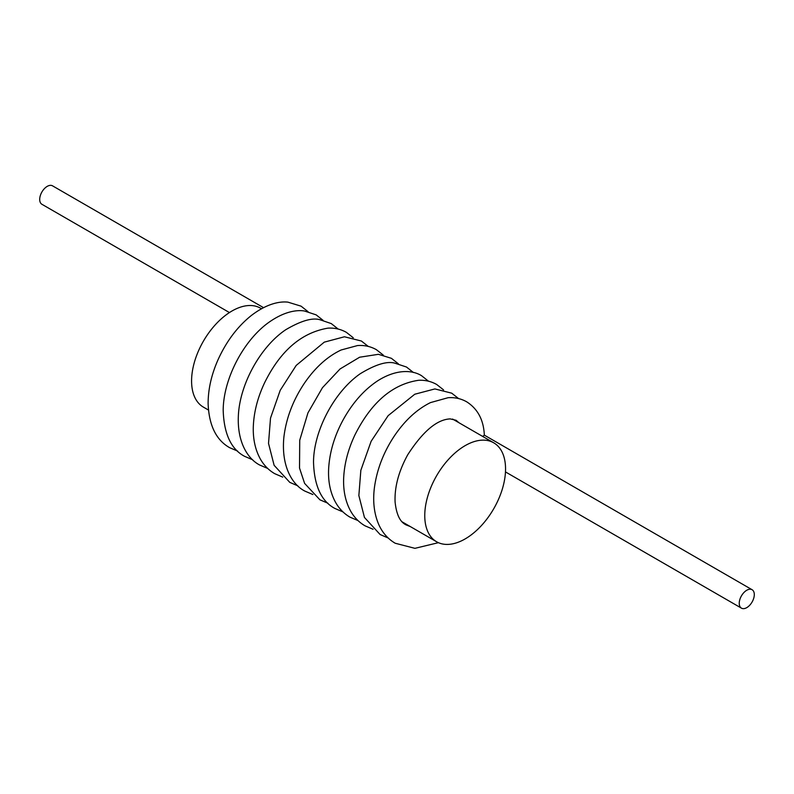 <?xml version="1.0" encoding="UTF-8"?>
<svg xmlns="http://www.w3.org/2000/svg" width="794" height="794" viewBox="0 0 794 794"><rect width="100%" height="100%" fill="white"/><g stroke="black" fill="none" stroke-linecap="round" stroke-linejoin="round"><path stroke-width="1.19" d="M739.244 603.281A10.65 6.144 120 0 0 741.447 608.154A10.65 6.144 120 0 0 749.655 605.306A10.65 6.144 120 0 0 754.3 594.597A10.65 6.144 120 0 0 752.097 589.724A10.65 6.144 120 0 0 743.889 592.572A10.65 6.144 120 0 0 739.244 603.281M263.499 307.635L52.553 185.846A10.65 6.144 120 0 0 44.345 188.694A10.65 6.144 120 0 0 39.7 199.403A10.65 6.144 120 0 0 41.903 204.276L229.446 312.558M438.417 542.679L414.915 548.336L395.214 543.245C388.127 539.076 382.738 533.062 379.056 525.211C374.222 514.373 372.664 501.967 374.371 487.982C376.822 469.73 383.452 452.431 394.281 436.075C404.801 420.492 416.87 409.337 430.487 402.598L448.104 397.705C454.853 397.248 461.066 398.628 466.723 401.833C477.799 408.94 483.665 420.046 484.33 435.142L482.673 436.432M261.464 308.717L260.531 308.181A57.128 32.981 120 0 0 216.514 323.486A57.128 32.981 120 0 0 191.582 380.971A57.128 32.981 120 0 0 203.413 407.124L208.415 410.012M424.76 515.594A57.128 32.981 120 0 0 436.591 541.746A57.128 32.981 120 0 0 480.618 526.442A57.128 32.981 120 0 0 505.55 468.956A57.128 32.981 120 0 0 493.719 442.804A57.128 32.981 120 0 0 449.702 458.108A57.128 32.981 120 0 0 424.76 515.594M505.47 471.914L741.447 608.154M458.912 422.706L456.093 420.274L450.218 418.904C437.018 419.431 422.855 431.39 407.719 454.783C398.707 471.259 394.489 486.96 395.084 501.887C396.98 520.298 403.57 523.425 405.843 524.804L410.27 526.551M388.167 537.995L380.118 534.531L364.456 517.45L358.858 495.545L360.843 470.296L371.135 441.275L388.147 415.659L414.766 394.231L434.904 388.931L451.707 393.169L458.595 398.578M373.081 529.28L365.012 525.817C359.067 522.343 354.313 517.499 350.75 511.276C345.698 502.165 343.326 491.546 343.613 479.417C344.11 464.748 347.841 449.99 354.829 435.132C371.225 402.379 392.524 384.088 418.706 380.276C425.217 379.989 431.211 381.388 436.69 384.485L443.568 389.894M484.35 435.142L752.097 589.724M358.015 520.586L349.926 517.132C343.395 513.252 338.343 507.823 334.76 500.835C329.838 491.079 327.833 479.774 328.756 466.922C329.986 450.655 334.949 434.665 343.653 418.944C352.923 402.479 364.198 389.814 377.468 380.951C396.484 368.793 412.632 370.004 421.634 375.761L428.512 381.209M342.958 511.902L334.929 508.478C321.381 501.332 314.245 485.918 313.521 462.247C313.561 431.668 333.599 392.276 360.238 373.736C375.483 364.476 387.015 360.952 394.836 363.156L406.508 367.036L413.426 372.505M327.942 503.237L319.932 499.823L304.598 483.377L299.527 468.073L299.725 440.243L307.933 412.91L322.453 387.7L340.07 368.952L359.632 357.221L378.43 354.313L391.412 358.322L398.35 363.801M383.294 355.097L376.396 349.688C370.659 346.442 364.367 345.062 357.528 345.559L341.132 349.985C327.148 356.615 314.752 367.92 303.953 383.899C292.827 400.722 286.138 418.478 283.885 437.166C281.096 465.443 291.686 484.36 304.866 491.089L312.896 494.543M353.241 337.748L346.363 332.339C340.765 329.182 334.651 327.783 328.011 328.14C301.422 332.607 280.252 350.888 264.491 382.986C257.504 397.844 253.772 412.602 253.286 427.271C252.988 439.4 255.37 450.019 260.412 459.131C263.975 465.344 268.729 470.187 274.674 473.651L282.743 477.125M368.267 346.422L361.379 341.013L344.457 336.775L324.26 342.154L296.202 365.419L280.222 390.291L270.506 418.14L268.521 443.389L274.119 465.304L289.77 482.365L297.829 485.839M267.677 468.43L259.598 464.986C247.609 458.664 237.128 442.03 238.359 415.788C239.748 384.008 260.66 346.492 285.79 329.699C301.095 320.726 312.528 317.421 320.111 319.784L331.287 323.605L338.175 329.053M252.631 459.756L244.602 456.332C231.044 449.176 223.908 433.762 223.183 410.081C223.442 378.907 243.262 341.003 268.104 322.89C284.441 311.079 297.224 309.809 304.43 310.99L316.171 314.871L323.089 320.349M237.614 451.081L229.605 447.667C216.107 440.005 208.941 425.286 208.117 403.521C208.147 389 211.532 374.242 218.261 359.245C226.528 341.212 237.456 326.701 251.053 315.724C267.032 303.397 280.014 301.244 287.885 302.137L301.075 306.166L308.012 311.645M402.092 521.827L436.591 541.746M452.58 419.053L493.719 442.804"/></g></svg>
